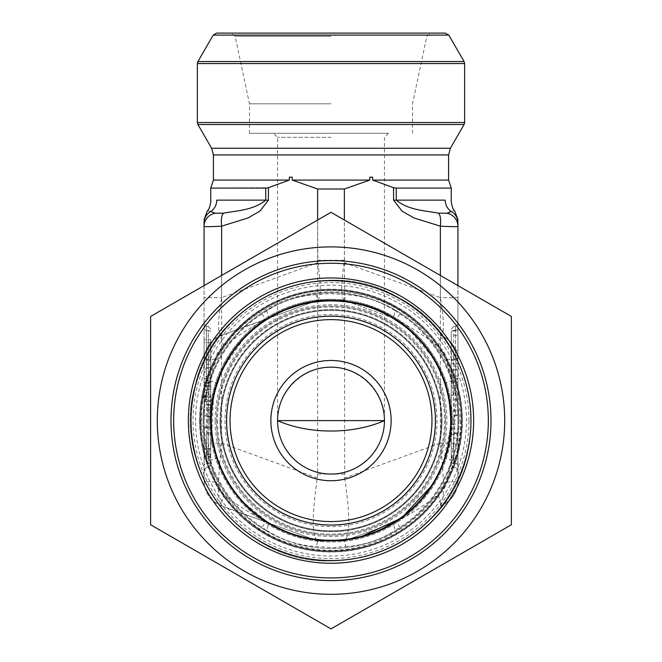 <?xml version="1.0" encoding="UTF-8"?>
<svg xmlns="http://www.w3.org/2000/svg" width="662" height="662" viewBox="0 0 662 662"><rect width="100%" height="100%" fill="white"/><g stroke="black" fill="none" stroke-linecap="round" stroke-linejoin="round"><path stroke-width="0.5" stroke-dasharray="3.31 2.48" d="M170.986 420.602A160.014 160.014 0 0 1 411.003 282.029A160.014 160.014 0 0 1 411.003 559.175A160.014 160.014 0 0 1 170.986 420.602M191.028 420.602A139.972 139.972 0 0 1 400.982 299.389A139.972 139.972 0 0 1 400.982 541.822A139.972 139.972 0 0 1 191.028 420.602M331 628.9L150.613 524.751L150.613 316.453L331 212.312L511.387 316.453L511.387 524.751L331 628.9M199.767 420.602A131.233 131.233 0 0 1 396.612 306.953A131.233 131.233 0 0 1 396.612 534.251A131.233 131.233 0 0 1 199.767 420.602A131.233 131.233 0 0 1 331 289.377A131.233 131.233 0 0 1 462.233 420.602A131.233 131.233 0 0 1 331 551.835A131.233 131.233 0 0 1 199.767 420.602A131.233 131.233 0 0 1 331 289.377A131.233 131.233 0 0 1 462.233 420.602A131.233 131.233 0 0 1 331 551.835A131.233 131.233 0 0 1 199.767 420.602M157.291 420.602A173.709 173.709 0 0 1 481.439 333.747A173.709 173.709 0 0 1 375.958 588.394A173.709 173.709 0 0 1 157.291 420.602M441.24 420.602A110.24 110.24 0 0 1 331 530.841A110.24 110.24 0 0 1 220.76 420.602A110.24 110.24 0 0 1 331 310.362A110.24 110.24 0 0 1 441.24 420.602A110.24 110.24 0 0 1 331 530.841A110.24 110.24 0 0 1 220.76 420.602A110.24 110.24 0 0 0 386.12 516.07A110.24 110.24 0 0 0 386.12 325.133A110.24 110.24 0 0 0 220.76 420.602A110.24 110.24 0 0 1 331 310.362A110.24 110.24 0 0 1 441.24 420.602M316.345 294.706C298.62 295.674 282.086 301.045 266.728 310.834A26.728 1.357 70 0 1 268.424 318.257L317.636 300.341L316.345 294.706L330.288 293.556L345.655 294.706L344.364 300.341L393.576 318.257A26.728 1.357 -70 0 1 395.272 310.834C379.947 301.053 363.405 295.674 345.655 294.706M266.728 310.834L262.061 313.887A127.054 127.054 0 0 0 262.061 527.324L266.728 530.378A26.728 1.357 -70 0 0 268.424 522.955L265.743 521.623A120.261 120.261 0 0 1 265.743 319.589L221.646 335.286C217.566 334.831 217.566 322.278 221.646 297.61L317.826 262.607L317.636 220.024M266.728 530.378C282.053 540.159 298.595 545.529 316.345 546.506L331.712 547.656L345.655 546.506L344.364 540.862L393.576 522.955A13.364 13.364 0 0 0 396.257 521.623A120.261 120.261 0 0 0 445.245 458.154A120.261 120.261 0 0 1 396.257 521.623C409.687 514.697 423.697 505.859 438.269 495.093C442.605 491.709 445.452 487.348 446.817 482.002L451.261 460.131L445.245 458.154C453.263 433.097 453.263 408.065 445.245 383.05A120.261 120.261 0 0 0 396.257 319.589A13.364 13.364 0 0 0 393.576 318.257L396.257 319.589A120.261 120.261 0 0 1 396.257 521.623L393.576 522.955A26.728 1.357 70 0 0 395.272 530.378L399.939 527.324A127.054 127.054 0 0 0 399.939 313.887L395.272 310.834M399.939 527.324L396.257 521.623A13.364 13.364 0 0 1 393.576 522.955L344.364 540.862L317.636 540.862L221.646 505.925L317.636 540.862L344.364 540.862L317.636 540.862L316.345 546.506M345.655 546.506C363.38 545.538 379.914 540.159 395.272 530.378M331 137.324L277.552 137.324L331 137.324M277.552 420.602C277.337 392.003 302.402 366.947 331 367.153C359.598 366.947 384.663 392.003 384.448 420.602A53.448 53.448 0 0 1 331 474.05A53.448 53.448 0 0 1 277.552 420.602L277.552 137.324L273.538 133.319L388.462 133.319L273.538 133.319M438.269 346.118A13.364 1.779 -70 0 0 440.354 335.286C451.484 339.987 457.343 348.361 457.938 360.393L457.938 457.938A13.364 2.532 -0 0 1 451.261 460.131C455.77 433.734 455.77 407.378 451.261 381.08L446.817 359.209C445.46 353.864 442.613 349.503 438.269 346.118C423.697 335.353 409.687 326.507 396.257 319.589A13.364 13.364 0 0 0 393.576 318.257L344.174 300.275L317.826 300.275L221.646 335.286C210.541 339.954 204.682 348.328 204.061 360.393A26.728 26.728 0 0 1 221.646 335.286A13.364 1.779 -110 0 0 223.731 346.118C219.395 349.495 216.548 353.864 215.183 359.209L210.739 381.08L216.755 383.05C208.737 408.115 208.737 433.147 216.755 458.154A120.261 120.261 0 0 0 265.743 521.623A13.364 13.364 0 0 0 268.424 522.955A13.364 13.364 0 0 1 265.743 521.623C252.313 514.697 238.303 505.859 223.731 495.093A13.364 1.779 110 0 0 221.646 505.925C210.516 501.217 204.657 492.842 204.061 480.811L204.061 226.363C204.657 226.818 210.516 226.743 221.646 226.156L247.911 218.013L259.951 211.112L268.424 200.131L268.424 187.685L210.739 188.099M317.636 300.341L344.364 300.341L317.636 300.341M210.739 361.104L210.739 464.707L210.739 361.104A2.673 1.887 0 0 0 208.298 359.226L208.298 330.503A2.673 1.887 0 0 1 210.739 332.39A2.673 1.887 0 0 0 208.298 330.503L206.503 330.28L206.403 326.366L206.503 378.052A2.673 1.887 180 0 0 204.061 379.93L204.061 470.252L204.061 379.93M210.739 360.757L210.739 401.313L210.739 357.811L210.739 360.757L204.061 360.757L204.061 385.45L210.739 385.45M210.739 407.825L210.739 413.113L210.739 407.825L204.061 407.825L204.061 404.565L210.739 404.565M210.739 454.695L210.739 416.746L210.739 454.695L204.061 454.695L204.061 416.746L204.061 449.175L210.739 449.175L204.061 449.175L204.061 453.793L210.739 453.793L204.061 453.561L204.061 456.548L210.739 456.548M210.739 401.371L210.739 428.976L210.739 393.94L210.739 401.371L204.061 401.371L204.061 428.976L204.061 390.05L210.739 390.05L210.739 401.371M210.739 432.849L210.739 426.229L204.061 426.229L204.061 432.849L210.739 432.849A2.673 1.887 0 0 1 208.298 434.744L208.298 463.458A2.673 1.887 0 0 0 210.739 461.579A2.673 1.887 0 0 1 208.298 463.458L208.298 359.226L206.503 359.226A2.673 1.887 0 0 1 204.061 357.339M210.739 392.194L210.739 379.665L210.739 401.18L204.061 401.18L204.061 379.665L204.061 382.247L210.739 382.247L210.739 371.763L204.061 371.763L204.061 392.194L210.739 392.194L210.739 382.297L210.739 397.299L204.061 397.299L204.061 382.297L204.061 389.612L210.739 389.612L210.739 376.637L204.061 376.637L204.061 392.194M210.739 410.084L204.061 410.084L204.061 401.18L210.739 401.18L210.739 410.084L210.739 400.791L210.739 416.812L210.739 396.397L204.061 396.397L204.061 399.658L210.739 399.658M210.739 342.659L210.739 383.215L210.739 339.722L210.739 342.659L204.061 342.659L204.061 367.36L210.739 367.36M457.938 414.031A2.673 1.887 -0 0 1 455.497 415.918L455.497 330.28A2.673 1.887 180 0 0 457.938 328.402L457.938 465.568L457.938 328.402A2.673 1.887 0 0 1 455.497 330.28L455.597 326.366L455.497 330.28L453.702 330.503A2.673 1.887 0 0 0 451.261 332.39L451.261 464.707L451.261 332.39A2.673 1.887 180 0 1 453.702 330.503L453.702 463.458A2.673 1.887 0 0 1 451.261 461.579A2.673 1.887 180 0 0 453.702 463.458L453.702 415.918A2.673 1.887 180 0 0 451.261 417.796M451.261 424.251L451.261 369.71L451.261 424.251L457.938 424.251L457.938 374.013L451.261 374.013M451.261 432.931L451.261 390.928L451.261 432.931L457.938 432.931L457.938 395.14L451.261 395.14M451.261 350.248L451.261 385.367L451.261 350.248L457.938 350.248L457.938 335.303L451.261 335.303M451.261 448.157L451.261 410.622L451.261 463.119L451.261 448.157L457.938 448.157L457.938 414.826L451.261 414.826M204.061 328.402L204.061 323.71L204.061 328.402A2.673 1.887 0 0 0 206.503 330.28L208.298 330.503L208.298 434.744L206.503 434.744L206.503 330.28A2.673 1.887 180 0 1 204.061 328.402M210.739 211.492A13.364 13.116 180 0 0 204.061 222.854C204.061 218.079 204.061 218.079 204.061 222.854L204.061 226.363A13.364 13.306 180 0 1 215.183 213.247L210.739 211.492C206.23 210.276 206.23 210.276 210.739 211.492A13.364 12.694 90 0 0 216.755 200.131L265.743 200.131C253.538 210.218 237.087 210.607 223.731 213.139L215.183 213.247M204.061 443.143L221.646 443.143C217.566 480.298 217.566 501.225 221.646 505.925A26.728 26.728 0 0 1 204.061 480.811L204.061 297.61L221.646 297.61L221.646 275.442M204.061 285.595L204.061 297.61M457.938 465.568L457.938 470.252L457.938 465.568A2.673 1.887 180 0 0 455.497 463.681A2.673 1.887 0 0 1 457.938 465.568M393.576 187.685L393.576 200.131L402.057 211.12L414.089 218.013L440.354 226.156L440.354 443.143L457.938 443.143L457.938 226.363A13.364 13.306 -0 0 0 446.817 213.247L438.269 213.139C424.921 210.615 408.462 210.218 396.257 200.131L396.257 188.099L393.576 187.685L372.656 180.081L372.656 177.184L369.777 177.184L369.777 180.081L344.364 189.001L317.636 189.001L292.223 180.081L292.223 177.184L289.344 177.184L289.344 180.081L268.424 187.685M457.938 222.854C457.938 218.079 457.938 218.079 457.938 222.854A13.364 13.116 0 0 0 451.261 211.492C455.77 210.276 455.77 210.276 451.261 211.492A13.364 12.694 90 0 1 445.245 200.131L393.576 200.131M457.938 285.595L457.938 297.61L440.354 297.61L440.354 275.442M317.636 260.257L344.364 260.257L344.174 262.607L440.354 297.61C444.434 322.278 444.434 334.831 440.354 335.286A26.728 26.728 0 0 1 457.938 360.393L457.938 297.61M457.938 457.938L457.938 480.811C457.318 492.884 451.459 501.25 440.354 505.925A26.728 26.728 0 0 0 457.938 480.811L457.938 443.143M438.269 495.093A13.364 1.779 70 0 1 440.354 505.925C444.434 501.225 444.434 480.298 440.354 443.143L344.679 477.964L344.364 189.001M344.364 474.05L317.636 474.05L317.636 189.001M317.636 474.05L317.321 477.964C311.926 514.639 311.926 535.566 317.321 540.746M344.364 260.257L344.364 220.024M451.261 188.099L396.257 188.099M457.938 395.14L457.938 390.928L451.261 390.928M457.938 390.928L457.938 428.728L451.261 428.728M457.938 428.728L457.938 432.931M451.261 370.099L451.261 355.527L451.261 379.028L451.261 370.099L457.938 370.099L457.938 355.527L451.261 355.527M457.938 355.527L457.938 366.293L451.261 366.293M457.938 366.293L457.938 379.028L451.261 379.028M457.938 335.303L457.938 330.843L451.261 330.843M457.938 330.843L457.938 380.832L451.261 380.832M457.938 380.832L457.938 385.367L451.261 385.367M457.938 385.367L457.938 360.558L451.261 360.558M457.938 360.558L457.938 355.775L451.261 355.775M457.938 355.775L457.938 363.521L451.261 363.521M457.938 363.521L457.938 350.248M457.938 379.028L457.938 370.099M457.938 374.013L457.938 369.71L451.261 369.71M457.938 369.71L457.938 395.197L451.261 395.197M457.938 395.197L457.938 399.749L451.261 399.749M457.938 399.749L457.938 376.016L451.261 376.016M457.938 376.016L457.938 419.956L451.261 419.956M457.938 419.956L457.938 424.251M457.938 414.826L457.938 410.622L451.261 410.622M457.938 410.622L457.938 443.962L451.261 443.962M457.938 443.962L457.938 433.494L451.261 433.494M457.938 433.494L457.938 437.954L451.261 437.954M457.938 437.954L457.938 463.119L451.261 463.119M457.938 463.119L457.938 458.667L451.261 458.667M457.938 458.667L457.938 448.157M210.739 413.113L204.061 413.113L204.061 407.825M210.739 409.852L204.061 409.852L204.061 413.113M204.061 404.565L204.061 409.852M210.739 416.746L204.061 416.746M210.739 419.609L204.061 419.609M204.061 454.695L204.061 456.548M210.739 395.752L210.739 394.924L204.061 394.924L204.061 427.379L210.739 427.379L210.739 428.041L204.061 428.041L204.061 395.752L210.739 395.752L210.739 427.379L210.739 395.752M210.739 416.812L204.061 416.812L204.061 399.658M210.739 405.227L204.061 405.227L204.061 416.812M210.739 400.791L204.061 400.791L204.061 405.227M204.061 410.084L204.061 400.791M204.061 385.45L204.061 396.852L210.739 396.852M204.061 396.852L204.061 401.313L210.739 401.313M204.061 401.313L204.061 386.236L210.739 386.236M204.061 386.236L204.061 382.628L210.739 382.628M204.061 382.628L204.061 357.811L210.739 357.811M204.061 357.811L204.061 360.757M204.061 367.36L204.061 378.763L210.739 378.763M204.061 378.763L204.061 383.215L210.739 383.215M204.061 383.215L204.061 368.146L210.739 368.146M204.061 368.146L204.061 364.539L210.739 364.539M204.061 364.539L204.061 339.722L210.739 339.722M204.061 339.722L204.061 342.659M438.269 213.139A13.364 4.526 98.1 0 1 440.354 226.156C451.459 226.743 457.318 226.818 457.938 226.363M344.679 477.964C350.074 514.639 350.074 535.566 344.679 540.746M344.174 300.275C340.938 297.164 340.938 284.61 344.174 262.607M317.826 300.275C321.062 297.164 321.062 284.61 317.826 262.607M210.739 376.165A2.673 1.887 0 0 1 208.298 378.052L206.503 378.052L206.503 463.681A2.673 1.887 180 0 0 204.061 465.568A2.673 1.887 -0 0 1 206.503 463.681L208.298 463.458L206.503 463.681L206.503 434.744A2.673 1.887 0 0 0 204.061 436.622M449.349 212.444L446.817 213.247M457.938 383.273A13.364 2.532 -0 0 0 451.261 381.08L445.245 383.05A120.261 120.261 0 0 0 396.257 319.589L399.939 313.887M204.061 383.273A13.364 2.532 180 0 1 210.739 381.08C206.23 407.478 206.23 433.833 210.739 460.131L215.183 482.002C216.54 487.34 219.387 491.709 223.731 495.093M204.061 457.938A13.364 2.532 180 0 0 210.739 460.131L216.755 458.154A120.261 120.261 0 0 0 265.743 521.623L262.061 527.324M262.061 313.887L265.743 319.589C252.313 326.507 238.303 335.353 223.731 346.118M265.743 319.589A120.261 120.261 0 0 0 216.755 383.05A120.261 120.261 0 0 1 265.743 319.589A13.364 13.364 0 0 1 268.424 318.257A13.364 13.364 0 0 0 265.743 319.589M317.321 477.964L221.646 443.143L221.646 226.156A13.364 4.526 81.9 0 1 223.731 213.139M215.183 359.209A13.364 1.208 180 0 0 204.061 360.393M215.183 482.002A13.364 1.208 180 0 1 204.061 480.811M446.817 482.002A13.364 1.208 -0 0 0 457.938 480.811M446.817 359.209A13.364 1.208 0 0 1 457.938 360.393M204.061 414.031A2.673 1.887 180 0 0 206.503 415.918L208.298 415.918A2.673 1.887 0 0 1 210.739 417.796M451.261 432.857A2.673 1.887 180 0 0 453.702 434.744L455.497 434.744A2.673 1.887 180 0 1 457.938 436.622M457.938 357.339A2.673 1.887 180 0 1 455.497 359.226L453.702 359.226A2.673 1.887 180 0 0 451.261 361.104M451.261 376.165A2.673 1.887 180 0 0 453.702 378.052L455.497 378.052A2.673 1.887 0 0 1 457.938 379.93M445.336 33.1L216.664 33.1M331 33.1L430.788 33.1L331 33.1M331 133.319L249.491 133.319L331 133.319M331 103.818L249.491 103.818L331 103.818M461.513 420.602A130.513 130.513 0 0 0 265.743 307.573A130.513 130.513 0 0 0 265.743 533.63A130.513 130.513 0 0 0 461.513 420.602A130.513 130.513 0 0 0 265.743 307.573A130.513 130.513 0 0 0 265.743 533.63A130.513 130.513 0 0 0 461.513 420.602A130.513 130.513 0 0 0 265.743 307.573A130.513 130.513 0 0 0 265.743 533.63A130.513 130.513 0 0 0 461.513 420.602A130.513 130.513 0 0 1 331 551.123A130.513 130.513 0 0 1 200.487 420.602A130.513 130.513 0 0 1 331 290.088A130.513 130.513 0 0 1 461.513 420.602A130.513 130.513 0 0 0 265.743 307.573A130.513 130.513 0 0 0 265.743 533.63A130.513 130.513 0 0 0 461.513 420.602A130.513 130.513 0 0 1 265.743 533.63A130.513 130.513 0 0 1 265.743 307.573A130.513 130.513 0 0 1 461.513 420.602A130.513 130.513 0 0 0 265.743 307.573A130.513 130.513 0 0 0 265.743 533.63A130.513 130.513 0 0 0 461.513 420.602A130.513 130.513 0 0 1 331 551.123A130.513 130.513 0 0 1 200.487 420.602A130.513 130.513 0 0 1 331 290.088A130.513 130.513 0 0 1 461.513 420.602A130.513 130.513 0 0 0 265.743 307.573A130.513 130.513 0 0 0 265.743 533.63A130.513 130.513 0 0 0 461.513 420.602A130.513 130.513 0 0 1 265.743 533.63A130.513 130.513 0 0 1 265.743 307.573A130.513 130.513 0 0 1 461.513 420.602M445.551 420.602A114.551 114.551 0 0 0 273.729 321.401A114.551 114.551 0 0 0 273.729 519.802A114.551 114.551 0 0 0 445.551 420.602A114.551 114.551 0 0 0 273.729 321.401A114.551 114.551 0 0 0 273.729 519.802A114.551 114.551 0 0 0 445.551 420.602M226.776 420.602A104.224 104.224 0 0 0 383.116 510.865A104.224 104.224 0 0 0 383.116 330.346A104.224 104.224 0 0 0 226.776 420.602A104.224 104.224 0 0 1 383.116 330.346A104.224 104.224 0 0 1 383.116 510.865A104.224 104.224 0 0 1 226.776 420.602A104.224 104.224 0 0 0 383.116 510.865A104.224 104.224 0 0 0 383.116 330.346A104.224 104.224 0 0 0 226.776 420.602A104.224 104.224 0 0 1 383.116 330.346A104.224 104.224 0 0 1 383.116 510.865A104.224 104.224 0 0 1 226.776 420.602M451.261 420.602A120.261 120.261 0 0 0 270.874 316.453A120.261 120.261 0 0 0 270.874 524.751A120.261 120.261 0 0 0 451.261 420.602A120.261 120.261 0 0 0 270.874 316.453A120.261 120.261 0 0 0 270.874 524.751A120.261 120.261 0 0 0 451.261 420.602M209.631 420.602A121.369 121.369 0 0 1 391.681 315.501A121.369 121.369 0 0 1 391.681 525.711A121.369 121.369 0 0 1 209.631 420.602M452.369 420.602A121.369 121.369 0 0 0 270.319 315.501A121.369 121.369 0 0 0 270.319 525.711A121.369 121.369 0 0 0 452.369 420.602M468.961 420.602A137.961 137.961 0 0 0 262.02 301.119A137.961 137.961 0 0 0 262.02 540.084A137.961 137.961 0 0 0 468.961 420.602M199.61 420.602A131.39 131.39 0 0 0 396.695 534.391A131.39 131.39 0 0 0 396.695 306.812A131.39 131.39 0 0 0 199.61 420.602M195.547 420.602A135.453 135.453 0 0 1 331 285.148A135.453 135.453 0 0 1 466.453 420.602A135.453 135.453 0 0 1 331 556.055A135.453 135.453 0 0 1 195.547 420.602M220.76 420.602A110.24 110.24 0 0 0 386.12 516.07A110.24 110.24 0 0 0 386.12 325.133A110.24 110.24 0 0 0 220.76 420.602M442.017 420.602A111.017 111.017 0 0 1 331 531.627A111.017 111.017 0 0 1 219.983 420.602A111.017 111.017 0 0 1 331 309.584A111.017 111.017 0 0 1 442.017 420.602M450.474 420.602A119.474 119.474 0 0 0 331 301.127A119.474 119.474 0 0 0 211.526 420.602A119.474 119.474 0 0 0 331 540.084A119.474 119.474 0 0 0 450.474 420.602A119.474 119.474 0 0 1 331 540.084A119.474 119.474 0 0 1 211.526 420.602A119.474 119.474 0 0 1 331 301.127A119.474 119.474 0 0 1 450.474 420.602M219.983 420.602A111.017 111.017 0 0 0 386.509 516.749A111.017 111.017 0 0 0 386.509 324.454A111.017 111.017 0 0 0 219.983 420.602M369.777 177.184L372.656 177.184M289.344 177.184L292.223 177.184M265.743 188.099L265.743 200.131L268.424 200.131M453.702 330.503L455.497 330.28L455.497 415.918L453.702 415.918L453.702 330.503M455.497 463.681L453.702 463.458L455.497 463.681M369.777 180.081L292.223 180.081M289.344 180.081L213.412 180.081M448.588 180.081L372.656 180.081M448.588 154.933L213.412 154.933M450.375 148.255L211.625 148.255M197.913 124.514L464.087 124.514M464.625 122.511L197.375 122.511M197.375 63.569L464.625 63.569M464.087 61.566L197.913 61.566M448.803 35.103L213.197 35.103M331 36.278L235.134 36.278L331 36.278M461.422 420.602A130.422 130.422 0 0 1 260.232 530.154A130.422 130.422 0 0 1 268.631 306.059A130.422 130.422 0 0 1 461.422 420.602M203.16 420.602A127.84 127.84 0 0 0 394.924 531.321A127.84 127.84 0 0 0 394.924 309.89A127.84 127.84 0 0 0 203.16 420.602M458.84 420.602A127.84 127.84 0 0 1 267.076 531.321A127.84 127.84 0 0 1 267.076 309.89A127.84 127.84 0 0 1 458.84 420.602M215.142 420.602A115.858 115.858 0 0 1 388.925 320.267A115.858 115.858 0 0 1 388.925 520.936A115.858 115.858 0 0 1 215.142 420.602M200.843 420.602A130.157 130.157 0 0 0 331 550.759A130.157 130.157 0 0 0 461.157 420.602A130.157 130.157 0 0 0 331 290.444A130.157 130.157 0 0 0 200.843 420.602M217.459 420.602A113.541 113.541 0 0 0 387.775 518.934A113.541 113.541 0 0 0 387.775 322.27A113.541 113.541 0 0 0 217.459 420.602M220.09 420.602A110.91 110.91 0 0 1 386.451 324.554A110.91 110.91 0 0 1 386.451 516.65A110.91 110.91 0 0 1 220.09 420.602M224.981 420.602A106.019 106.019 0 0 0 384.01 512.413A106.019 106.019 0 0 0 384.01 328.791A106.019 106.019 0 0 0 224.981 420.602M211.277 420.602A119.723 119.723 0 0 1 331 300.879A119.723 119.723 0 0 1 450.723 420.602A119.723 119.723 0 0 1 331 540.324A119.723 119.723 0 0 1 211.277 420.602M314.963 539.787L293.076 534.731M270.468 524.519L240.794 500.133L225.328 478.005M218.055 461.911L211.691 435.679L213.619 394.444M222.217 369.33L245.966 335.568M259.065 324.231L279.728 311.819M304.843 303.221L328.774 300.366M363.057 304.694L385.532 313.416M407.718 327.988L434.512 359.383M442.233 374.899L449.117 397.994M451.194 424.458L442.812 464.873M438.724 474.066L432.94 484.41M359.656 537.403L343.396 540.225M331 560.904C242.739 564.057 170.101 470.417 195.108 385.714C214 299.439 322.766 252.371 398.59 297.652C477.459 337.413 495.995 454.463 433.279 516.65C405.285 545.496 371.192 560.242 331 560.904C242.739 564.057 170.101 470.417 195.108 385.714C214 299.439 322.766 252.371 398.59 297.652C477.459 337.413 495.995 454.463 433.279 516.65C405.285 545.496 371.192 560.242 331 560.904M331 540.862C295.095 540.209 265.032 526.629 240.794 500.133C224.633 481.564 214.935 460.073 211.691 435.679C199.527 360.955 271.354 289.128 346.069 301.293C421.471 308.095 473.181 395.528 442.812 464.873C425.649 509.914 379.202 541.491 331 540.862M388.462 133.319L384.448 137.324L384.448 420.602M210.739 448.687L204.061 448.687M455.026 467.529L453.222 467.306M455.026 326.432L453.222 326.656M208.778 326.656L206.974 326.432M208.778 467.306L206.974 467.529M206.403 326.416L204.061 323.776M206.403 467.546L204.061 470.194M455.597 326.416L457.938 323.776M455.597 467.546L457.938 470.194M453.602 467.306L451.261 464.658M453.602 326.664L451.261 329.304M208.398 326.664L210.739 329.304M208.398 467.306L210.739 464.658M249.491 133.319L249.491 103.818L235.134 36.278L231.212 33.1M412.509 133.319L412.509 103.818L426.866 36.278L430.788 33.1M460.181 420.602C463.086 501.87 376.868 568.749 298.876 545.728C219.436 528.326 176.109 428.19 217.798 358.374C254.407 285.761 362.18 268.689 419.427 326.44C445.989 352.209 459.569 383.596 460.181 420.602"/><path stroke-width="0.99" d="M157.291 420.602A173.709 173.709 0 0 1 417.854 270.17A173.709 173.709 0 0 1 417.854 571.041A173.709 173.709 0 0 1 157.291 420.602M150.613 420.602L150.613 524.751L331 628.9L511.387 524.751L511.387 316.453L331 212.312L150.613 316.453L150.613 420.602M191.028 420.602A139.972 139.972 0 0 0 400.982 541.822A139.972 139.972 0 0 0 400.982 299.389A139.972 139.972 0 0 0 191.028 420.602A139.972 139.972 0 0 0 400.982 541.822A139.972 139.972 0 0 0 400.982 299.389A139.972 139.972 0 0 0 191.028 420.602M170.986 420.602A160.014 160.014 0 0 1 411.003 282.029A160.014 160.014 0 0 1 411.003 559.175A160.014 160.014 0 0 1 170.986 420.602A160.014 160.014 0 0 1 411.003 282.029A160.014 160.014 0 0 1 411.003 559.175A160.014 160.014 0 0 1 170.986 420.602M384.448 420.602L277.552 420.602A53.448 53.448 0 0 0 357.728 466.892A53.448 53.448 0 0 0 357.728 374.32A53.448 53.448 0 0 0 277.552 420.602C308.434 434.363 352.747 434.636 384.448 420.602M268.424 187.685L268.424 200.131L259.943 211.12L247.911 218.013L221.646 226.156C210.541 226.743 204.682 226.818 204.061 226.363L204.061 222.854C204.061 218.079 204.061 218.079 204.061 222.854A13.364 13.116 0 0 1 210.739 211.492C206.23 210.276 206.23 210.276 210.739 211.492L215.183 213.247L223.731 213.139C237.079 210.615 253.538 210.218 265.743 200.131L265.743 188.099L268.424 187.685L289.344 180.081L289.344 177.184L292.223 177.184L292.223 180.081L317.636 189.001L344.364 189.001L369.777 180.081L369.777 177.184L372.656 177.184L372.656 180.081L393.576 187.685L396.257 188.099L451.261 188.099L451.261 201.918C452.212 207.305 453.329 210.251 454.604 210.756L454.496 210.723M215.183 213.247A13.364 13.306 0 0 0 204.061 226.363L204.061 285.595M440.354 275.442L440.354 226.156C451.484 226.743 457.343 226.818 457.938 226.363L457.938 222.854C457.938 218.079 457.938 218.079 457.938 222.854L457.938 285.595M317.636 220.024L317.636 189.001M344.364 220.024L344.364 189.001M396.257 188.099L396.257 200.131C408.462 210.218 424.913 210.607 438.269 213.139A13.364 4.526 -81.9 0 1 440.354 226.156L414.089 218.013L402.049 211.112L393.576 200.131L393.576 187.685M393.576 200.131L445.245 200.131C453.263 202.067 453.263 202.067 445.245 200.131C453.263 202.067 453.263 202.067 445.245 200.131A13.364 12.694 -90 0 0 451.261 211.492C455.77 210.276 455.77 210.276 451.261 211.492L449.349 212.444M207.504 210.723L207.396 210.756C208.671 210.251 209.788 207.305 210.739 201.918L210.739 188.099L265.743 188.099M268.424 200.131L216.755 200.131C208.737 202.067 208.737 202.067 216.755 200.131C208.737 202.067 208.737 202.067 216.755 200.131A13.364 12.694 -90 0 1 210.739 211.492M438.269 213.139L446.817 213.247L451.261 211.492A13.364 13.116 180 0 1 457.938 222.854M221.646 275.442L221.646 226.156A13.364 4.526 -98.1 0 1 223.731 213.139M457.938 226.363A13.364 13.306 180 0 0 446.817 213.247M213.197 35.103L216.664 33.1L445.336 33.1L448.803 35.103L464.087 61.566L197.913 61.566L213.197 35.103L448.803 35.103M270.874 420.602A60.126 60.126 0 0 1 361.063 368.527A60.126 60.126 0 0 1 361.063 472.676A60.126 60.126 0 0 1 270.874 420.602M451.261 420.602A120.261 120.261 0 0 1 270.874 524.751A120.261 120.261 0 0 1 270.874 316.453A120.261 120.261 0 0 1 451.261 420.602A120.261 120.261 0 0 1 270.874 524.751A120.261 120.261 0 0 1 270.874 316.453A120.261 120.261 0 0 1 451.261 420.602M188.356 420.602A142.644 142.644 0 0 1 402.322 297.072A142.644 142.644 0 0 1 402.322 544.139A142.644 142.644 0 0 1 188.356 420.602M173.659 420.602A157.341 157.341 0 0 0 409.67 556.866A157.341 157.341 0 0 0 409.67 284.346A157.341 157.341 0 0 0 173.659 420.602M292.223 177.184L289.344 177.184M372.656 177.184L369.777 177.184M292.223 180.081L369.777 180.081M210.739 188.099L213.412 180.081L289.344 180.081M372.656 180.081L448.588 180.081L451.261 188.099M213.412 180.081L213.412 154.933L448.588 154.933L448.588 180.081M213.412 154.933L211.625 148.255L450.375 148.255L464.087 124.514L197.913 124.514L197.375 122.511L464.625 122.511L464.625 63.569L197.375 63.569L197.375 122.511M211.277 420.602A119.723 119.723 0 0 0 331 540.324A119.723 119.723 0 0 0 450.723 420.602A119.723 119.723 0 0 0 331 300.879A119.723 119.723 0 0 0 211.277 420.602M226.553 420.602A104.447 104.447 0 0 1 383.224 330.156A104.447 104.447 0 0 1 383.224 511.056A104.447 104.447 0 0 1 226.553 420.602M230.028 420.602A100.972 100.972 0 0 0 381.486 508.052A100.972 100.972 0 0 0 381.486 333.16A100.972 100.972 0 0 0 230.028 420.602M343.396 540.225L331 540.862L314.963 539.787M293.076 534.731L270.468 524.519M225.328 478.005L218.055 461.911M213.619 394.444L222.217 369.33M245.966 335.568L259.065 324.231M279.728 311.819L304.843 303.221M328.774 300.366L346.069 301.293L363.057 304.694M385.532 313.416L407.718 327.988M434.512 359.383L442.233 374.899M449.117 397.994L451.194 424.458M442.812 464.873L438.724 474.066M432.94 484.41L401.47 518.056L359.656 537.403M207.396 210.756L204.061 219.594M454.604 210.756L457.938 219.594M448.588 154.933L450.375 148.255M211.625 148.255L197.913 124.514M464.087 124.514L464.625 122.511M464.625 63.569L464.087 61.566M197.375 63.569L197.913 61.566"/></g></svg>
